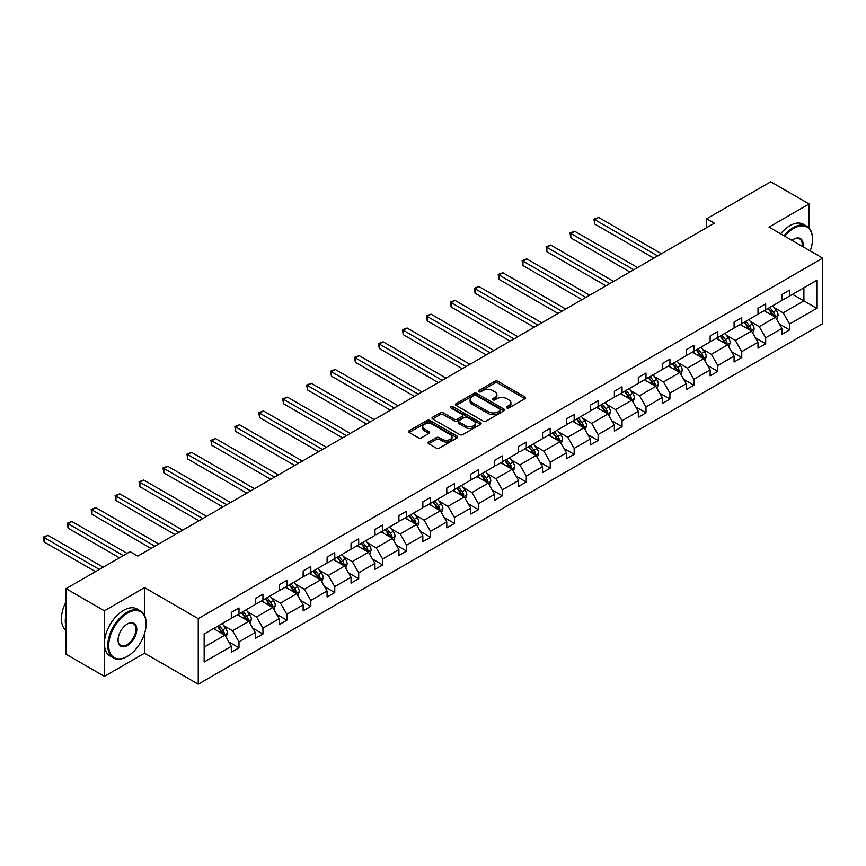 <?xml version="1.0" encoding="UTF-8"?>
<svg xmlns="http://www.w3.org/2000/svg" width="866" height="866" viewBox="0 0 866 866"><rect width="100%" height="100%" fill="white"/><g stroke="black" fill="none" stroke-linecap="round" stroke-linejoin="round"><path stroke-width="1.3" d="M506.837 407.929A1.494 0.866 0 0 0 508.948 407.929L524.948 398.685A2.133 1.234 0 0 0 525.575 397.819A2.133 1.234 0 0 0 524.948 396.953L497.831 381.3A2.133 1.234 0 0 0 494.822 381.3L478.822 390.534A1.494 0.866 0 0 0 478.378 391.14A1.494 0.866 0 0 0 478.822 391.757A1.494 0.866 0 0 0 480.922 391.757L483.001 390.555A6.82 3.94 0 0 1 492.635 390.555L494.897 391.865A6.82 3.94 0 0 1 496.9 394.647A6.82 3.94 0 0 1 494.897 397.429L492.83 398.62A1.494 0.866 0 0 0 492.386 399.237A1.494 0.866 0 0 0 492.83 399.843A1.494 0.866 0 0 0 494.941 399.843L497.008 398.641A6.82 3.94 0 0 1 506.653 398.641L508.905 399.951A6.82 3.94 0 0 1 510.908 402.733A6.82 3.94 0 0 1 508.905 405.515L506.837 406.706A1.494 0.866 0 0 0 506.404 407.323A1.494 0.866 0 0 0 506.837 407.929L506.837 406.706M428.692 441.996A2.133 1.234 0 0 0 428.075 442.872A2.133 1.234 0 0 0 428.692 443.738L436.302 448.133A2.133 1.234 0 0 0 439.311 448.133L457.086 437.871A2.133 1.234 0 0 0 457.713 436.994A2.133 1.234 0 0 0 457.086 436.128L429.98 420.475A2.133 1.234 0 0 0 426.96 420.475L409.185 430.738A2.133 1.234 0 0 0 408.568 431.604A2.133 1.234 0 0 0 409.185 432.48L418.375 437.785A2.133 1.234 0 0 0 421.385 437.785L428.995 433.39A2.133 1.234 0 0 0 429.623 432.524A2.133 1.234 0 0 0 428.995 431.647L424.437 429.016A5.694 3.291 0 0 1 422.77 426.689A5.694 3.291 0 0 1 426.288 423.658A5.694 3.291 0 0 1 432.502 424.362L450.352 434.667A5.694 3.291 0 0 1 452.02 436.994A5.694 3.291 0 0 1 448.501 440.036A5.694 3.291 0 0 1 442.288 439.322L439.311 437.611A2.133 1.234 0 0 0 436.302 437.611L428.692 441.996L428.692 443.738M144.535 587.635L104.407 610.801L66.043 588.653L66.043 654.22L104.407 676.368L144.535 653.202L198.249 684.205L198.249 618.638L144.535 587.635L144.535 615.423M809.115 228.072L809.115 203.943L768.986 227.109L822.7 258.122L198.249 618.638M809.115 203.943L770.751 181.795L706.678 218.784L706.678 227.639M66.043 588.653L130.117 551.664L137.791 556.091L714.353 223.212L706.678 218.784M483.152 421.082A2.133 1.234 0 0 0 486.162 421.082L503.936 410.82A2.133 1.234 0 0 0 504.564 409.954A2.133 1.234 0 0 0 503.936 409.077L476.82 393.424A2.133 1.234 0 0 0 473.81 393.424L456.036 403.686A2.133 1.234 0 0 0 455.408 404.563A2.133 1.234 0 0 0 456.036 405.429L483.152 421.082M451.435 408.254A1.494 0.866 0 0 1 452.95 408.46L452.95 406.684L480.511 422.608A2.133 1.234 0 0 1 481.139 423.474A2.133 1.234 0 0 1 480.511 424.34L462.736 434.602A2.133 1.234 0 0 1 459.727 434.602L432.61 418.949L432.61 417.217A2.133 1.234 0 0 0 431.982 418.083A2.133 1.234 0 0 0 432.61 418.949M432.61 417.217L440.22 412.822A2.133 1.234 0 0 1 443.23 412.822L454.228 419.166A2.133 1.234 0 0 0 457.237 419.166L462.282 416.254A2.133 1.234 0 0 0 462.909 415.388A2.133 1.234 0 0 0 462.282 414.522L450.84 407.908A1.494 0.866 0 0 1 450.396 407.301A1.494 0.866 0 0 1 451.327 406.5A1.494 0.866 0 0 1 452.95 406.684M104.407 610.801L104.407 676.368M204.16 634.02L231.319 618.335L231.319 612.392L238.994 607.964L238.994 613.907L255.264 604.511L255.264 598.579L262.939 594.141L262.939 600.084L279.209 590.688L279.209 584.756L286.884 580.317L286.884 586.26L303.143 576.864L303.143 570.932L310.818 566.505L310.818 572.437L327.088 563.041L327.088 557.109L334.763 552.681L334.763 558.613L351.022 549.228L351.022 543.285L358.697 538.858L358.697 544.79L374.967 535.404L374.967 529.462L382.642 525.034L382.642 530.966L398.912 521.581L398.912 515.638L406.576 511.211L406.576 517.154L422.846 507.757L422.846 501.825L430.521 497.387L430.521 503.33L446.791 493.934L446.791 488.002L454.466 483.574L454.466 489.507L470.725 480.11L470.725 474.178L478.4 469.751L478.4 475.683L494.67 466.287L494.67 460.355L502.345 455.927L502.345 461.859L518.615 452.474L518.615 446.531L526.279 442.104L526.279 448.036L542.549 438.651L542.549 432.708L550.224 428.28L550.224 434.223L566.494 424.827L566.494 418.895L574.169 414.457L574.169 420.4L590.428 411.004L590.428 405.072L598.103 400.633L598.103 406.576L614.373 397.18L614.373 391.248L622.048 386.821L622.048 392.753L638.318 383.357L638.318 377.424L645.982 372.997L645.982 378.929L662.252 369.544L662.252 363.601L669.927 359.173L669.927 365.106L686.197 355.72L686.197 349.777L693.872 345.35L693.872 351.282L710.131 341.897L710.131 335.954L717.806 331.526L717.806 337.469L734.076 328.073L734.076 322.141L741.751 317.703L741.751 323.646L758.01 314.25L758.01 308.318L765.685 303.879L765.685 309.822L781.955 300.426L781.955 294.494L789.63 290.067L789.63 295.999L816.79 280.313L816.79 308.318L789.63 324.003L789.63 329.935L781.955 334.363L781.955 328.43L765.685 337.816L765.685 343.759L758.01 348.186L758.01 342.254L741.751 351.639L741.751 357.582L734.076 362.01L734.076 356.067L717.806 365.463L717.806 371.395L710.131 375.833L710.131 369.89L693.872 379.286L693.872 385.218L686.197 389.657L686.197 383.714L669.927 393.11L669.927 399.042L662.252 403.469L662.252 397.537L645.982 406.933L645.982 412.865L638.318 417.293L638.318 411.361L622.048 420.746L622.048 426.689L614.373 431.116L614.373 425.184L598.103 434.57L598.103 440.513L590.428 444.94L590.428 439.008L574.169 448.393L574.169 454.336L566.494 458.764L566.494 452.821L550.224 462.217L550.224 468.149L542.549 472.587L542.549 466.644L526.279 476.04L526.279 481.972L518.615 486.4L518.615 480.468L502.345 489.864L502.345 495.796L494.67 500.223L494.67 494.291L478.4 503.687L478.4 509.619L470.725 514.047L470.725 508.115L454.466 517.5L454.466 523.443L446.791 527.87L446.791 521.938L430.521 531.323L430.521 537.266L422.846 541.694L422.846 535.751L406.576 545.147L406.576 551.079L398.912 555.517L398.912 549.574L382.642 558.971L382.642 564.903L374.967 569.341L374.967 563.398L358.697 572.794L358.697 578.726L351.022 583.154L351.022 577.221L334.763 586.618L334.763 592.55L327.088 596.977L327.088 591.045L310.818 600.43L310.818 606.373L303.143 610.801L303.143 604.869L286.884 614.254L286.884 620.197L279.209 624.624L279.209 618.692L262.939 628.077L262.939 634.02L255.264 638.448L255.264 632.505L238.994 641.901L238.994 647.833L231.319 652.271L231.319 646.328L204.16 662.014L204.16 634.02M198.249 684.205L822.7 323.689L822.7 258.122M237.468 614.784L248.823 621.344L232.553 630.74L223.666 625.609M232.553 630.74L238.994 641.901M248.823 621.344L255.264 632.505M231.319 616.917L232.553 617.62L238.994 613.907M261.402 600.972L272.758 607.521L256.488 616.917L247.611 611.786M256.488 616.917L262.939 628.077M272.758 607.521L279.209 618.692M255.264 603.093L256.488 603.797L262.939 600.084M285.347 587.148L296.702 593.697L280.432 603.093L271.556 597.962M280.432 603.093L286.884 614.254M296.702 593.697L303.143 604.869M279.209 589.27L280.432 589.984L286.884 586.26M309.281 573.324L320.637 579.884L304.377 589.27L295.49 584.139M304.377 589.27L310.818 600.43M320.637 579.884L327.088 591.045M303.143 575.446L304.377 576.161L310.818 572.437M333.226 559.501L344.581 566.061L328.311 575.446L319.435 570.326M328.311 575.446L334.763 586.618M344.581 566.061L351.022 577.221M327.088 561.623L328.311 562.337L334.763 558.613M357.16 545.677L368.526 552.237L352.256 561.623L343.369 556.502M352.256 561.623L358.697 572.794M368.526 552.237L374.967 563.398M351.022 547.81L352.256 548.514L358.697 544.79M381.105 531.854L392.46 538.414L376.19 547.81L367.314 542.679M376.19 547.81L382.642 558.971M392.46 538.414L398.912 549.574M374.967 533.986L376.19 534.69L382.642 530.966M405.05 518.03L416.405 524.59L400.135 533.986L391.248 528.855M400.135 533.986L406.576 545.147M416.405 524.59L422.846 535.751M398.912 520.163L400.135 520.867L406.576 517.154M428.984 504.218L440.339 510.767L424.08 520.163L415.193 515.032M424.08 520.163L430.521 531.323M440.339 510.767L446.791 521.938M422.846 506.339L424.08 507.054L430.521 503.33M452.929 490.394L464.284 496.943L448.014 506.339L439.138 501.208M448.014 506.339L454.466 517.5M464.284 496.943L470.725 508.115M446.791 492.516L448.014 493.23L454.466 489.507M476.863 476.571L488.229 483.131L471.959 492.516L463.072 487.385M471.959 492.516L478.4 503.687M488.229 483.131L494.67 494.291M470.725 478.692L471.959 479.407L478.4 475.683M500.808 462.747L512.163 469.307L495.893 478.692L487.017 473.572M495.893 478.692L502.345 489.864M512.163 469.307L518.615 480.468M494.67 464.88L495.893 465.583L502.345 461.859M524.753 448.924L536.108 455.484L519.838 464.88L510.951 459.749M519.838 464.88L526.279 476.04M536.108 455.484L542.549 466.644M518.615 451.056L519.838 451.76L526.279 448.036M548.687 435.1L560.042 441.66L543.783 451.056L534.896 445.925M543.783 451.056L550.224 462.217M560.042 441.66L566.494 452.821M542.549 437.233L543.783 437.936L550.224 434.223M572.632 421.287L583.987 427.836L567.717 437.233L558.841 432.102M567.717 437.233L574.169 448.393M583.987 427.836L590.428 439.008M566.494 423.409L567.717 424.113L574.169 420.4M596.566 407.464L607.921 414.013L591.662 423.409L582.775 418.278M591.662 423.409L598.103 434.57M607.921 414.013L614.373 425.184M590.428 409.586L591.662 410.3L598.103 406.576M620.511 393.64L631.866 400.2L615.596 409.586L606.72 404.454M615.596 409.586L622.048 420.746M631.866 400.2L638.318 411.361M614.373 395.762L615.596 396.476L622.048 392.753M644.456 379.817L655.811 386.377L639.541 395.762L630.654 390.642M639.541 395.762L645.982 406.933M655.811 386.377L662.252 397.537M638.318 381.938L639.541 382.653L645.982 378.929M668.39 365.993L679.745 372.553L663.486 381.938L654.599 376.818M663.486 381.938L669.927 393.11M679.745 372.553L686.197 383.714M662.252 368.126L663.486 368.829L669.927 365.106M692.335 352.17L703.69 358.73L687.42 368.126L678.543 362.995M687.42 368.126L693.872 379.286M703.69 358.73L710.131 369.89M686.197 354.302L687.42 355.006L693.872 351.282M716.269 338.346L727.624 344.906L711.365 354.302L702.478 349.171M711.365 354.302L717.806 365.463M727.624 344.906L734.076 356.067M710.131 340.479L711.365 341.182L717.806 337.469M740.213 324.534L751.569 331.083L735.299 340.479L726.422 335.348M735.299 340.479L741.751 351.639M751.569 331.083L758.01 342.254M734.076 326.655L735.299 327.37L741.751 323.646M764.158 310.71L775.514 317.259L759.244 326.655L750.357 321.524M759.244 326.655L765.685 337.816M775.514 317.259L781.955 328.43M758.01 312.832L759.244 313.546L765.685 309.822M792.542 294.321L803.897 300.87L783.178 312.832L774.301 307.701M783.178 312.832L789.63 324.003M816.79 308.318L803.897 300.87L803.897 287.761L816.79 280.313M781.955 299.008L783.178 299.723L789.63 295.999M204.16 647.129L224.879 635.168L213.523 628.608M224.879 635.168L231.319 646.328M779.422 324.046L789.63 329.935M755.488 337.859L765.685 343.759M731.543 351.683L741.751 357.582M707.598 365.506L717.806 371.395M683.664 379.33L693.872 385.218M659.719 393.153L669.927 399.042M635.785 406.977L645.982 412.865M611.84 420.8L622.048 426.689M587.895 434.613L598.103 440.513M563.961 448.436L574.169 454.336M540.016 462.26L550.224 468.149M516.082 476.084L526.279 481.972M492.137 489.907L502.345 495.796M468.192 503.731L478.4 509.619M444.258 517.554L454.466 523.443M420.313 531.367L430.521 537.266M396.379 545.19L406.576 551.079M372.434 559.014L382.642 564.903M348.5 572.837L358.697 578.726M324.555 586.661L334.763 592.55M300.61 600.484L310.818 606.373M276.676 614.297L286.884 620.197M252.731 628.121L262.939 634.02M228.797 641.944L238.994 647.833M144.535 653.202L144.535 633.62M507.433 408.135L508.905 407.291A6.82 3.94 0 0 0 510.908 404.509L510.908 402.733M496.9 394.647L496.9 396.411A6.82 3.94 0 0 1 494.897 399.204L493.425 400.049M524.926 398.706L497.831 383.064A2.133 1.234 0 0 0 494.822 383.064L479.418 391.962M503.904 410.841L476.82 395.199A2.133 1.234 0 0 0 473.81 395.199L456.068 405.44L456.036 403.686M500.169 410.56A1.494 0.866 0 0 0 500.613 409.954A1.494 0.866 0 0 0 500.169 409.347L476.376 395.6A1.494 0.866 0 0 0 474.265 395.6L472.078 396.866A6.82 3.94 0 0 0 470.076 399.648A6.82 3.94 0 0 0 472.078 402.43L488.348 411.815A6.82 3.94 0 0 0 497.982 411.815L500.169 410.56L500.169 412.335A1.494 0.866 0 0 0 500.613 411.718L500.613 409.954M470.076 399.648L470.076 401.413A6.82 3.94 0 0 0 472.078 404.195L472.078 402.43M500.169 412.335L497.982 413.591A6.82 3.94 0 0 1 488.348 413.591L472.078 404.195M432.643 418.971L440.22 414.598L440.22 412.822M462.909 415.388L462.909 417.163A2.133 1.234 0 0 1 462.282 418.029L457.237 420.941A2.133 1.234 0 0 1 454.228 420.941L443.23 414.598A2.133 1.234 0 0 0 440.22 414.598M452.95 408.46L480.489 424.362M465.637 425.758A5.694 3.291 0 0 0 471.851 426.473A5.694 3.291 0 0 0 475.369 423.431A5.694 3.291 0 0 0 473.702 421.103L467.413 417.477A2.133 1.234 0 0 0 464.392 417.477L459.348 420.389A2.133 1.234 0 0 0 458.72 421.255A2.133 1.234 0 0 0 459.348 422.132L465.637 425.758L465.637 427.533A5.694 3.291 0 0 0 471.851 428.248A5.694 3.291 0 0 0 475.369 425.206L475.369 423.431M458.72 421.255L458.72 423.03A2.133 1.234 0 0 0 459.348 423.896L459.348 422.132M465.637 427.533L459.348 423.896M452.02 436.994L452.02 438.77A5.694 3.291 0 0 1 448.501 441.812A5.694 3.291 0 0 1 442.288 441.097L439.311 439.376A2.133 1.234 0 0 0 436.302 439.376L428.724 443.749M422.77 426.689L422.77 428.464A5.694 3.291 0 0 0 424.437 430.792L424.437 429.016M428.962 433.401L424.437 430.792M457.086 436.128L457.086 437.871L429.98 422.251A2.133 1.234 0 0 0 426.96 422.251L409.217 432.491M776.672 319.283L778.09 315.213A5.748 3.323 -120 0 0 776.25 310.309L772.808 305.709M766.627 312.139L765.133 310.136M661.483 253.738L598.612 217.431L594.78 219.65L594.78 224.078L653.808 258.165M774.659 316.772L774.983 315.451A5.748 3.323 -120 0 0 773.338 311.998L769.896 307.398M768.445 308.231L772.245 313.286A2.934 1.689 60 0 1 772.775 314.174L774.983 315.451M768.045 308.458L771.498 313.059A5.748 3.323 60 0 1 772.927 315.776M594.78 224.078L593.935 219.163L657.651 255.946M593.935 219.163L598.612 217.431M810.197 250.902A26.478 15.285 120 0 0 812.492 239.211A26.478 15.285 120 0 0 793.776 228.397A26.478 15.285 120 0 0 784.791 236.234M783.99 235.769A27.127 15.664 -60 0 1 793.31 227.596A27.127 15.664 -60 0 1 806.874 226.253A27.127 15.664 -60 0 1 812.492 238.67A27.127 15.664 -60 0 1 812.492 238.94M792.022 240.412A13.239 7.642 -60 0 1 793.776 239.2L793.776 239.2A13.239 7.642 -60 0 1 802.966 246.734M780.612 233.82A27.127 15.664 -60 0 1 789.933 225.647A27.127 15.664 -60 0 1 803.496 224.305L806.874 226.253M802.111 246.236A12.589 7.264 120 0 0 799.61 238.843A12.589 7.264 120 0 0 793.537 239.341M126.966 656.612L127.432 656.341A26.478 15.285 120 0 0 146.148 623.91A26.478 15.285 120 0 0 127.432 613.106A26.478 15.285 120 0 0 108.705 645.538A26.478 15.285 120 0 0 127.432 656.341L126.966 656.612A27.127 15.664 -60 0 1 113.403 657.954A27.127 15.664 -60 0 1 109.246 636.218A27.127 15.664 -60 0 1 126.966 612.305A27.127 15.664 -60 0 1 140.53 610.963A27.127 15.664 -60 0 1 146.148 623.379A27.127 15.664 -60 0 1 146.148 623.65M127.432 645.538A13.239 7.642 -60 0 1 118.068 640.126A13.239 7.642 -60 0 1 127.432 623.91L127.432 623.91A13.239 7.642 -60 0 1 136.796 629.322A13.239 7.642 -60 0 1 127.432 645.538M118.068 639.855A12.589 7.264 120 0 0 120.677 645.365A12.589 7.264 120 0 0 126.966 644.737A12.589 7.264 120 0 0 135.193 633.641A12.589 7.264 120 0 0 133.267 623.552A12.589 7.264 120 0 0 127.194 624.05M113.403 657.954L110.025 656.006A27.127 15.664 -60 0 1 105.868 634.269A27.127 15.664 -60 0 1 123.589 610.357A27.127 15.664 -60 0 1 137.153 609.014L140.53 610.963M66.043 626.746A27.127 15.664 -60 0 1 66.043 614.351M66.043 630.513A27.127 15.664 -60 0 1 66.043 601.718M752.738 333.107L754.145 329.026A5.748 3.323 -120 0 0 752.316 324.133L748.863 319.532M742.682 325.962L741.188 323.96M637.549 267.562L574.667 231.254L570.835 233.474L570.835 237.901L629.874 271.989M750.725 330.595L751.038 329.275A5.748 3.323 -120 0 0 749.393 325.811L745.951 321.221M744.511 322.044L748.3 327.11A2.934 1.689 60 0 1 748.83 327.998L751.038 329.275M744.111 322.282L747.553 326.883A5.748 3.323 60 0 1 748.982 329.6M570.835 237.901L569.99 232.986L633.706 269.77M569.99 232.986L574.667 231.254M728.793 346.93L730.211 342.849A5.748 3.323 -120 0 0 728.371 337.957L724.929 333.356M718.748 339.775L717.254 337.783M613.604 281.385L550.733 245.078L546.89 247.297L546.89 251.725L605.929 285.812M726.78 344.419L727.104 343.098A5.748 3.323 -120 0 0 725.459 339.634L722.006 335.034M720.566 335.867L724.366 340.933A2.934 1.689 60 0 1 724.896 341.821L727.104 343.098M720.166 336.105L723.619 340.706A5.748 3.323 60 0 1 725.048 343.412M546.89 251.725L546.045 246.81L609.772 283.593M546.045 246.81L550.733 245.078M704.859 360.754L706.266 356.673A5.748 3.323 -120 0 0 704.426 351.78L700.984 347.179M694.803 353.599L693.309 351.607M589.659 295.198L526.788 258.902L522.956 261.121L522.956 265.548L581.995 299.636M702.835 358.243L703.16 356.922A5.748 3.323 -120 0 0 701.514 353.458L698.072 348.857M696.632 349.691L700.421 354.757A2.934 1.689 60 0 1 700.951 355.645L703.16 356.922M696.232 349.929L699.674 354.519A5.748 3.323 60 0 1 701.103 357.236M522.956 265.548L522.111 260.634L585.827 297.417M522.111 260.634L526.788 258.902M680.914 374.567L682.321 370.496A5.748 3.323 -120 0 0 680.492 365.604L677.05 361.003M670.869 367.422L669.375 365.43M565.725 309.021L502.854 272.725L499.011 274.944L499.011 279.372L558.05 313.449M678.901 372.066L679.225 370.745A5.748 3.323 -120 0 0 677.569 367.281L674.127 362.681M672.687 363.514L676.476 368.58A2.934 1.689 60 0 1 677.017 369.468L679.225 370.745M672.287 363.742L675.729 368.342A5.748 3.323 60 0 1 677.169 371.059M499.011 279.372L498.166 274.446L561.882 311.24M498.166 274.446L502.854 272.725M656.969 388.39L658.387 384.32A5.748 3.323 -120 0 0 656.547 379.416L653.105 374.816M646.924 381.246L645.43 379.254M541.78 322.845L478.909 286.549L475.077 288.757L475.077 293.195L534.106 327.272M654.956 385.879L655.281 384.558A5.748 3.323 -120 0 0 653.635 381.105L650.193 376.504M648.742 377.338L652.542 382.393A2.934 1.689 60 0 1 653.072 383.292L655.281 384.558M648.342 377.565L651.795 382.166A5.748 3.323 60 0 1 653.224 384.883M475.077 293.195L474.232 288.27L537.948 325.064M474.232 288.27L478.909 286.549M633.035 402.214L634.442 398.144A5.748 3.323 -120 0 0 632.613 393.24L629.16 388.639M622.99 395.069L621.496 393.077M517.846 336.668L454.964 300.372L451.132 302.58L451.132 307.008L510.171 341.096M631.022 399.702L631.336 398.382A5.748 3.323 -120 0 0 629.69 394.928L626.248 390.328M624.808 391.161L628.597 396.217A2.934 1.689 60 0 1 629.127 397.104L631.336 398.382M624.408 391.389L627.85 395.989A5.748 3.323 60 0 1 629.29 398.706M451.132 307.008L450.288 302.093L514.003 338.887M450.288 302.093L454.964 300.372M609.09 416.037L610.508 411.956A5.748 3.323 -120 0 0 608.668 407.063L605.226 402.463M599.045 408.893L597.551 406.89M493.901 350.492L431.03 314.185L427.187 316.404L427.187 320.831L486.227 354.919M607.077 413.526L607.402 412.205A5.748 3.323 -120 0 0 605.756 408.752L602.303 404.151M600.863 404.985L604.663 410.04A2.934 1.689 60 0 1 605.193 410.928L607.402 412.205M600.463 405.212L603.916 409.813A5.748 3.323 60 0 1 605.345 412.53M427.187 320.831L426.343 315.917L490.069 352.7M426.343 315.917L431.03 314.185M585.156 429.861L586.563 425.78A5.748 3.323 -120 0 0 584.723 420.887L581.281 416.286M575.1 422.705L573.606 420.714M469.957 364.315L407.085 328.008L403.253 330.227L403.253 334.655L462.292 368.743M583.132 427.349L583.457 426.029A5.748 3.323 -120 0 0 581.811 422.565L578.369 417.975M576.929 418.798L580.718 423.864A2.934 1.689 60 0 1 581.248 424.751L583.457 426.029M576.529 419.036L579.971 423.636A5.748 3.323 60 0 1 581.4 426.353M403.253 334.655L402.409 329.74L466.125 366.524M402.409 329.74L407.085 328.008M561.211 443.684L562.619 439.603A5.748 3.323 -120 0 0 560.789 434.71L557.347 430.11M551.166 436.529L549.672 434.537M446.022 378.128L383.151 341.832L379.308 344.051L379.308 348.478L438.348 382.566M559.198 441.173L559.523 439.852A5.748 3.323 -120 0 0 557.877 436.388L554.424 431.788M552.984 432.621L556.773 437.687A2.934 1.689 60 0 1 557.314 438.575L559.523 439.852M552.584 432.859L556.026 437.449A5.748 3.323 60 0 1 557.466 440.166M379.308 348.478L378.464 343.564L442.18 380.347M378.464 343.564L383.151 341.832M537.266 457.508L538.684 453.427A5.748 3.323 -120 0 0 536.844 448.534L533.402 443.933M527.221 450.352L525.727 448.361M422.078 391.952L359.206 355.655L355.374 357.875L355.374 362.302L414.403 396.39M535.253 454.996L535.578 453.676A5.748 3.323 -120 0 0 533.932 450.212L530.49 445.611M529.05 446.445L532.839 451.511A2.934 1.689 60 0 1 533.369 452.398L535.578 453.676M528.65 446.672L532.092 451.273A5.748 3.323 60 0 1 533.521 453.99M355.374 362.302L354.53 357.387L418.246 394.171M354.53 357.387L359.206 355.655M513.332 471.32L514.74 467.25A5.748 3.323 -120 0 0 512.91 462.347L509.457 457.757M503.287 464.176L501.793 462.184M398.144 405.775L335.261 369.479L331.429 371.687L331.429 376.125L390.469 410.203M511.319 468.809L511.633 467.499A5.748 3.323 -120 0 0 509.987 464.035L506.545 459.435M505.105 460.268L508.894 465.334A2.934 1.689 60 0 1 509.425 466.222L511.633 467.499M504.705 460.495L508.147 465.096A5.748 3.323 60 0 1 509.587 467.813M331.429 376.125L330.585 371.2L394.301 407.994M330.585 371.2L335.261 369.479M489.387 485.144L490.805 481.074A5.748 3.323 -120 0 0 488.965 476.17L485.523 471.569M479.342 478L477.848 476.008M374.199 419.599L311.327 383.302L307.484 385.511L307.484 389.949L366.524 424.026M487.374 482.633L487.699 481.312A5.748 3.323 -120 0 0 486.053 477.859L482.6 473.258M481.16 474.092L484.96 479.147A2.934 1.689 60 0 1 485.49 480.045L487.699 481.312M480.76 474.319L484.213 478.92A5.748 3.323 60 0 1 485.642 481.637M307.484 389.949L306.64 385.024L370.367 421.818M306.64 385.024L311.327 383.302M465.453 498.968L466.861 494.897A5.748 3.323 -120 0 0 465.031 489.994L461.578 485.393M455.397 491.823L453.903 489.831M350.254 433.422L287.382 397.126L283.55 399.334L283.55 403.762L342.59 437.85M463.44 496.456L463.754 495.135A5.748 3.323 -120 0 0 462.108 491.682L458.666 487.082M457.226 487.915L461.015 492.97A2.934 1.689 60 0 1 461.546 493.858L463.754 495.135M456.826 488.143L460.268 492.743A5.748 3.323 60 0 1 461.697 495.46M283.55 403.762L282.706 398.847L346.422 435.63M282.706 398.847L287.382 397.126M441.508 512.791L442.916 508.71A5.748 3.323 -120 0 0 441.086 503.817L437.644 499.217M431.463 505.647L429.969 503.644M326.32 447.246L263.448 410.939L259.605 413.158L259.605 417.585L318.645 451.673M439.495 510.28L439.82 508.959A5.748 3.323 -120 0 0 438.174 505.506L434.721 500.905M433.281 501.728L437.07 506.794A2.934 1.689 60 0 1 437.611 507.682L439.82 508.959M432.881 501.966L436.323 506.567A5.748 3.323 60 0 1 437.763 509.284M259.605 417.585L258.761 412.671L322.477 449.454M258.761 412.671L263.448 410.939M417.574 526.615L418.982 522.534A5.748 3.323 -120 0 0 417.141 517.641L413.699 513.04M407.518 519.459L406.024 517.467M302.375 461.069L239.503 424.762L235.671 426.981L235.671 431.409L294.7 465.497M415.55 524.103L415.875 522.783A5.748 3.323 -120 0 0 414.229 519.319L410.787 514.718M409.347 515.551L413.136 520.618A2.934 1.689 60 0 1 413.667 521.505L415.875 522.783M408.947 515.79L412.389 520.39A5.748 3.323 60 0 1 413.818 523.096M235.671 431.409L234.827 426.494L298.543 463.278M234.827 426.494L239.503 424.762M393.629 540.438L395.037 536.357A5.748 3.323 -120 0 0 393.207 531.464L389.754 526.864M383.584 533.283L382.09 531.291M278.441 474.882L215.569 438.586L211.726 440.805L211.726 445.232L270.766 479.32M391.616 537.927L391.93 536.606A5.748 3.323 -120 0 0 390.285 533.142L386.842 528.541M385.402 529.375L389.191 534.441A2.934 1.689 60 0 1 389.722 535.329L391.93 536.606M385.002 529.613L388.444 534.203A5.748 3.323 60 0 1 389.884 536.92M211.726 445.232L210.882 440.318L274.598 477.101M210.882 440.318L215.569 438.586M369.685 554.262L371.103 550.181A5.748 3.323 -120 0 0 369.262 545.288L365.82 540.687M359.639 547.106L358.145 545.115M254.496 488.705L191.624 452.409L187.792 454.628L187.792 459.056L246.821 493.144M367.671 551.75L367.996 550.43A5.748 3.323 -120 0 0 366.35 546.966L362.908 542.365M361.458 543.198L365.257 548.265A2.934 1.689 60 0 1 365.788 549.152L367.996 550.43M361.057 543.426L364.51 548.026A5.748 3.323 60 0 1 365.939 550.744M187.792 459.056L186.948 454.141L250.664 490.925M186.948 454.141L191.624 452.409M345.75 568.074L347.158 564.004A5.748 3.323 -120 0 0 345.328 559.1L341.875 554.511M335.694 560.93L334.2 558.938M230.562 502.529L167.679 466.233L163.847 468.441L163.847 472.879L222.887 506.956M343.737 565.563L344.051 564.242A5.748 3.323 -120 0 0 342.406 560.789L338.963 556.188M337.524 557.022L341.312 562.077A2.934 1.689 60 0 1 341.843 562.976L344.051 564.242M337.123 557.249L340.565 561.85A5.748 3.323 60 0 1 341.994 564.567M163.847 472.879L163.003 467.954L226.719 504.748M163.003 467.954L167.679 466.233M321.806 581.898L323.224 577.828A5.748 3.323 -120 0 0 321.383 572.924L317.941 568.323M311.76 574.753L310.266 572.762M206.617 516.352L143.745 480.056L139.902 482.265L139.902 486.703L198.942 520.78M319.792 579.386L320.117 578.066A5.748 3.323 -120 0 0 318.471 574.613L315.018 570.012M313.579 570.846L317.378 575.901A2.934 1.689 60 0 1 317.909 576.799L320.117 578.066M313.178 571.073L316.62 575.673A5.748 3.323 60 0 1 318.06 578.391M139.902 486.703L139.058 481.777L202.785 518.572M139.058 481.777L143.745 480.056M297.872 595.721L299.279 591.651A5.748 3.323 -120 0 0 297.439 586.747L293.996 582.147M287.815 588.577L286.321 586.574M182.672 530.176L119.8 493.869L115.968 496.088L115.968 500.516L175.008 534.603M295.847 593.21L296.172 591.889A5.748 3.323 -120 0 0 294.527 588.436L291.084 583.836M289.645 584.669L293.433 589.724A2.934 1.689 60 0 1 293.964 590.612L296.172 591.889M289.244 584.896L292.686 589.497A5.748 3.323 60 0 1 294.115 592.214M115.968 500.516L115.124 495.601L178.84 532.384M115.124 495.601L119.8 493.869M273.927 609.545L275.334 605.464A5.748 3.323 -120 0 0 273.504 600.571L270.062 595.97M263.881 602.4L262.387 600.398M158.738 544L95.866 507.692L92.023 509.912L92.023 514.339L151.063 548.427M271.913 607.034L272.238 605.713A5.748 3.323 -120 0 0 270.582 602.249L267.139 597.659M265.7 598.482L269.488 603.548A2.934 1.689 60 0 1 270.03 604.436L272.238 605.713M265.299 598.72L268.741 603.321A5.748 3.323 60 0 1 270.181 606.038M92.023 514.339L91.179 509.425L154.895 546.208M91.179 509.425L95.866 507.692M249.982 623.368L251.4 619.287A5.748 3.323 -120 0 0 249.56 614.395L246.117 609.794M239.936 616.213L238.442 614.221M127.118 553.385L71.921 521.516L68.089 523.735L68.089 528.163L119.443 557.823M247.968 620.857L248.293 619.536A5.748 3.323 -120 0 0 246.648 616.072L243.205 611.472M241.755 612.305L245.554 617.371A2.934 1.689 60 0 1 246.085 618.259L248.293 619.536M241.354 612.543L244.807 617.144A5.748 3.323 60 0 1 246.236 619.85M68.089 528.163L67.245 523.248L123.286 555.604M67.245 523.248L71.921 521.516M226.048 637.192L227.455 633.111A5.748 3.323 -120 0 0 225.625 628.218L222.172 623.617M215.991 630.037L214.497 628.045M103.184 567.208L47.976 535.34L44.144 537.559L44.144 541.986L95.509 571.636M224.034 634.681L224.348 633.36A5.748 3.323 -120 0 0 222.703 629.896L219.26 625.295M217.821 626.129L221.609 631.195A2.934 1.689 60 0 1 222.14 632.083L224.348 633.36M217.42 626.356L220.862 630.957A5.748 3.323 60 0 1 222.302 633.674M44.144 541.986L43.3 537.072L99.341 569.427M43.3 537.072L47.976 535.34M508.905 407.291L508.905 405.515M492.83 399.843L492.83 398.62M494.897 399.204L494.897 397.429M478.822 391.757L478.822 390.534M494.822 383.064L494.822 381.3M497.831 383.064L497.831 381.3M524.948 398.685L524.948 396.953M473.81 395.199L473.81 393.424M476.82 395.199L476.82 393.424M503.936 410.82L503.936 409.077M488.348 413.591L488.348 411.815M497.982 413.591L497.982 411.815M443.23 414.598L443.23 412.822M454.228 420.941L454.228 419.166M457.237 420.941L457.237 419.166M462.282 418.029L462.282 416.254M480.511 424.34L480.511 422.608M436.302 439.376L436.302 437.611M439.311 439.376L439.311 437.611M442.288 441.097L442.288 439.322M428.995 433.39L428.995 431.647M409.185 432.48L409.185 430.738M426.96 422.251L426.96 420.475M429.98 422.251L429.98 420.475M775.092 317.021L778.047 315.321M773.338 311.998L776.25 310.309M769.863 314.001L771.498 313.059M751.158 330.844L754.113 329.145M749.393 325.811L752.316 324.133M745.918 327.824L747.553 326.883M727.213 344.668L730.168 342.958M725.459 339.634L728.371 337.957M721.973 341.648L723.619 340.706M703.279 358.492L706.223 356.781M701.514 353.458L704.426 351.78M698.039 355.471L699.674 354.519M679.334 372.315L682.289 370.605M677.569 367.281L680.492 365.604M674.094 369.284L675.729 368.342M655.389 386.139L658.344 384.428M653.635 381.105L656.547 379.416M650.16 383.108L651.795 382.166M631.455 399.951L634.41 398.252M629.69 394.928L632.613 393.24M626.215 396.931L627.85 395.989M607.51 413.775L610.465 412.075M605.756 408.752L608.668 407.063M602.271 410.755L603.916 409.813M583.576 427.598L586.531 425.899M581.811 422.565L584.723 420.887M578.336 424.578L579.971 423.636M559.631 441.422L562.586 439.712M557.877 436.388L560.789 434.71M554.392 438.402L556.026 437.449M535.686 455.245L538.641 453.535M533.932 450.212L536.844 448.534M530.457 452.225L532.092 451.273M511.752 469.069L514.707 467.359M509.987 464.035L512.91 462.347M506.513 466.038L508.147 465.096M487.807 482.892L490.762 481.182M486.053 477.859L488.965 476.17M482.579 479.861L484.213 478.92M463.873 496.705L466.828 495.006M462.108 491.682L465.031 489.994M458.634 493.685L460.268 492.743M439.928 510.529L442.883 508.829M438.174 505.506L441.086 503.817M434.689 507.508L436.323 506.567M415.994 524.352L418.938 522.653M414.229 519.319L417.141 517.641M410.755 521.332L412.389 520.39M392.049 538.176L395.004 536.465M390.285 533.142L393.207 531.464M386.81 535.156L388.444 534.203M368.104 551.999L371.059 550.289M366.35 546.966L369.262 545.288M362.876 548.979L364.51 548.026M344.17 565.823L347.125 564.112M342.406 560.789L345.328 559.1M338.931 562.792L340.565 561.85M320.225 579.635L323.18 577.936M318.471 574.613L321.383 572.924M314.986 576.615L316.62 575.673M296.291 593.459L299.235 591.759M294.527 588.436L297.439 586.747M291.052 590.439L292.686 589.497M272.346 607.283L275.301 605.583M270.582 602.249L273.504 600.571M267.107 604.262L268.741 603.321M248.401 621.106L251.356 619.396M246.648 616.072L249.56 614.395M243.173 618.086L244.807 617.144M224.467 634.93L227.422 633.219M222.703 629.896L225.625 628.218M219.228 631.909L220.862 630.957M812.492 239.211L812.492 238.67"/></g></svg>
